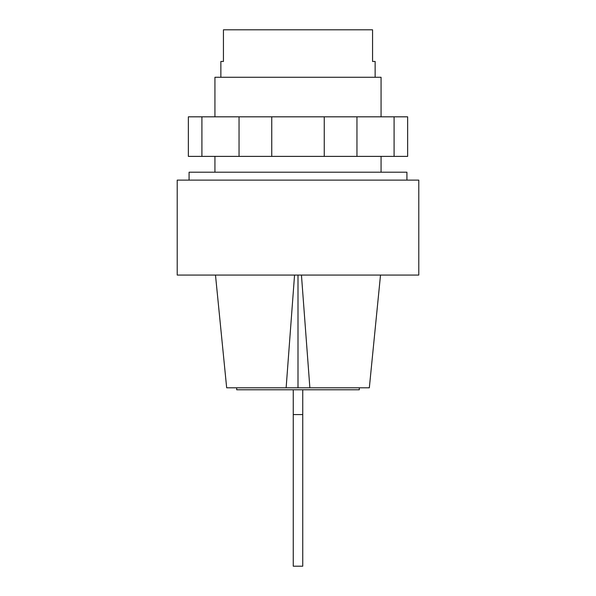 <?xml version="1.0" encoding="UTF-8"?>
<svg xmlns="http://www.w3.org/2000/svg" width="596" height="596" viewBox="0 0 596 596"><rect width="100%" height="100%" fill="white"/><g stroke="black" fill="none" stroke-linecap="round" stroke-linejoin="round"><path stroke-width="0.89" d="M381.067 116.823L381.067 77.271L214.933 77.271L214.933 116.823M375.137 77.271L375.137 61.448L372.56 61.448L372.56 29.8L223.44 29.8L223.44 61.448L220.863 61.448L220.863 77.271M394.09 116.823L201.91 116.823L201.91 156.383L407.642 156.383L407.642 116.823L394.09 116.823L394.09 156.383M239.041 116.823L239.041 156.383M271.746 116.823L271.746 156.383M324.254 116.823L324.254 156.383M356.959 116.823L356.959 156.383M201.91 116.823L188.358 116.823L188.358 156.383L201.91 156.383M293.254 389.777L293.254 566.2L302.746 566.2L302.746 389.777M302.746 414.578L293.254 414.578M359.314 387.795L359.314 389.777L236.686 389.777L236.686 387.795M418.787 275.061L177.213 275.061L177.213 180.119L418.787 180.119L418.787 275.061M406.919 180.119L406.919 172.207L189.081 172.207L189.081 180.119M294.558 275.061L286.132 387.795L298 387.795L298 275.061M298 387.795L309.868 387.795L301.442 275.061M286.132 387.795L226.666 387.795L215.484 275.061M380.516 275.061L369.334 387.795L309.868 387.795M381.067 156.383L381.067 172.207M214.933 156.383L214.933 172.207"/></g></svg>
